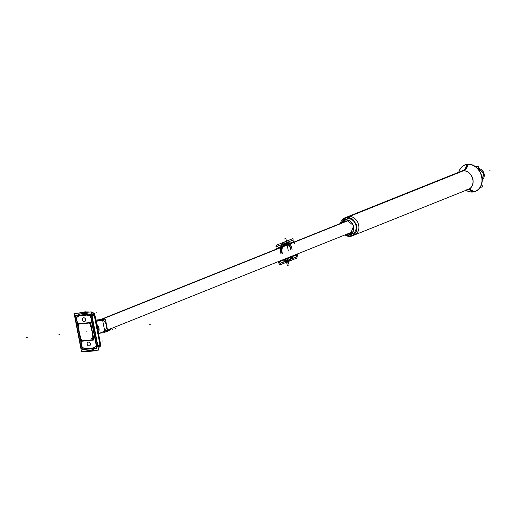 <?xml version="1.0" encoding="UTF-8"?>
<svg xmlns="http://www.w3.org/2000/svg" width="516" height="516" viewBox="0 0 516 516"><rect width="100%" height="100%" fill="white"/><g stroke="black" fill="none" stroke-linecap="round" stroke-linejoin="round"><path stroke-width="0.77" d="M97.002 325.815A5.141 4.18 68.2 0 1 98.034 331.124M478.248 168.564L477.835 168.732M348.861 220.384L96.176 321.584M348.635 220.287L96.144 321.41M478.854 168.59A6.153 5.005 68.2 0 1 483.963 173.35A6.153 5.005 68.2 0 1 482.215 179.832L483.95 173.357L478.854 168.597M96.692 324.241A6.153 5.005 68.2 0 1 98.337 332.697M482.215 179.671L483.537 173.473L478.9 168.835M95.879 320.055L105.387 319.107L107.805 331.562L104.883 331.859M104.703 330.943A6.153 5.005 -111.8 0 0 106.393 325.357A6.153 5.005 -111.8 0 0 102.639 320.313A6.153 5.005 -111.8 0 1 106.393 325.357A6.153 5.005 -111.8 0 1 104.703 330.943A6.153 5.005 -111.8 0 0 106.393 325.357A6.153 5.005 -111.8 0 0 102.639 320.313A6.153 5.005 -111.8 0 1 106.393 325.357A6.153 5.005 -111.8 0 1 104.703 330.943M102.497 320.249A6.153 5.005 -111.8 0 0 100.181 319.875A6.153 5.005 -111.8 0 1 102.497 320.249A6.153 5.005 -111.8 0 0 100.181 319.875A6.153 5.005 -111.8 0 1 102.497 320.249M346.133 219.79A7.792 6.334 -111.8 0 0 344.301 220.164L346.139 219.648L345.733 219.816L346.139 219.648L353.789 225.724L350.106 234.625A7.792 6.334 -111.8 0 1 348.268 234.999L350.712 234.025M350.919 233.941L351.673 233.638M350.093 234.632A7.792 6.334 -111.8 0 0 353.305 225.653A7.792 6.334 -111.8 0 0 345.327 219.874L347.771 218.894A1.948 1.116 -100 0 1 347.752 217.423M350.3 234.541L348.681 234.974L346.294 234.387M347.745 218.784L344.301 220.164A7.792 6.334 -111.8 0 0 341.302 223.125M345.881 234.554A7.792 6.334 -111.8 0 0 349.074 234.922L351.041 234.135M341.715 222.964L344.514 220.087M479.222 170.499L478.403 166.3L475.462 166.597M481.789 183.702L482.434 187.037L480.319 187.244M472.024 191.971A14.132 11.494 -111.8 0 0 479.035 188.643A14.132 11.494 -111.8 0 0 480.751 173.905A14.132 11.494 -111.8 0 0 469.341 164.43A14.132 11.494 -111.8 0 0 466.69 164.533M466.058 190.281A14.1 11.468 -111.8 0 0 472.804 191.875A14.1 11.468 -111.8 0 1 466.058 190.281A14.1 11.468 -111.8 0 0 472.804 191.875A12.79 7.243 84.3 0 0 468.231 189.411A12.79 7.243 -95.7 0 1 472.804 191.875A14.1 11.468 -111.8 0 1 466.058 190.281A14.1 11.468 -111.8 0 0 472.804 191.875A14.1 11.468 -111.8 0 0 479.396 188.211A14.1 11.468 -111.8 0 0 480.783 173.892A14.1 11.468 -111.8 0 0 469.895 164.494M469.618 164.462A14.1 11.468 -111.8 0 0 467.47 164.443A14.1 11.468 -111.8 0 0 458.821 172.202A14.1 11.468 -111.8 0 1 467.47 164.443A12.79 7.243 -95.7 0 1 463.097 170.764A12.79 7.243 84.3 0 0 467.47 164.443A12.79 7.243 -95.7 0 1 463.097 170.764A9.739 7.921 68.2 0 1 472.662 178.355A9.739 7.921 68.2 0 1 468.56 189.282M468.147 164.391A14.132 11.494 -111.8 0 0 458.737 172.234A14.267 11.604 -111.8 0 1 468.257 164.204A12.79 7.127 -91.4 0 1 463.484 170.777A9.739 7.921 -111.8 0 0 461.375 171.177M468.335 189.372A12.79 7.34 80 0 1 473.643 191.907A14.267 11.604 -111.8 0 1 465.967 190.32A14.132 11.494 -111.8 0 0 473.482 191.829M461.349 171.189A9.739 7.921 68.2 0 1 463.097 170.764A9.739 7.921 68.2 0 1 472.927 179.445A9.739 7.921 68.2 0 1 466.78 189.714A9.739 7.921 68.2 0 0 472.927 179.445A9.739 7.921 68.2 0 0 463.097 170.764A12.79 7.243 84.3 0 0 467.47 164.443A14.1 11.468 -111.8 0 0 458.821 172.202A14.1 11.468 -111.8 0 1 467.47 164.443A14.1 11.468 -111.8 0 0 458.821 172.202M466.754 164.52A12.79 7.34 -100 0 0 466.787 164.352A14.267 11.604 -111.8 0 1 481.912 176.962A14.267 11.604 -111.8 0 1 472.172 192.055A12.79 7.127 88.6 0 0 472.108 191.971M472.075 191.92A12.79 7.127 88.6 0 0 468.128 189.456M466.748 164.54A12.79 7.34 -100 0 1 462.484 170.88A9.739 7.921 -111.8 0 1 472.417 178.001A9.739 7.921 -111.8 0 1 468.618 189.256M468.231 189.411A12.79 7.243 84.3 0 1 472.914 192.004A12.79 7.243 84.3 0 0 468.231 189.411A12.79 7.243 84.3 0 1 472.804 191.875A14.1 11.468 -111.8 0 0 481.699 177.007A14.1 11.468 -111.8 0 0 467.47 164.443A14.1 11.468 -111.8 0 1 481.699 177.007A14.1 11.468 -111.8 0 1 472.804 191.875A12.79 7.243 84.3 0 0 468.231 189.411A12.79 7.243 -95.7 0 1 472.804 191.875A14.1 11.468 -111.8 0 0 481.699 177.007A14.1 11.468 -111.8 0 0 467.47 164.443A12.79 7.243 -95.7 0 1 463.097 170.764A9.739 7.921 68.2 0 1 472.927 179.445A9.739 7.921 68.2 0 1 466.78 189.714M463.491 170.777L347.068 217.404A9.739 7.921 -111.8 0 0 344.785 217.875L346.978 217.275L352.757 219.139L356.543 224.866L356.414 231.542L352.035 235.947A9.739 7.921 -111.8 0 1 349.745 236.418L351.925 235.548M470.85 188.366L352.028 235.954A9.739 7.921 -111.8 0 0 356.04 224.737A9.739 7.921 -111.8 0 0 346.068 217.507L462.491 170.88M352.235 235.87L350.254 236.386L345.41 234.741M463.607 170.286L344.785 217.875A9.739 7.921 -111.8 0 0 340.418 223.48M344.998 234.909A9.739 7.921 -111.8 0 0 350.745 236.322L352.97 235.425M340.831 223.318L344.991 217.791M348.584 218.887A1.948 1.084 -91.4 0 1 348.635 217.539M345.739 219.816A7.714 6.276 -111.8 0 0 343.837 222.112M348.416 233.542A7.714 6.276 -111.8 0 0 351.377 233.89A7.714 6.276 -111.8 0 1 350.699 233.948M348.19 217.468A1.948 1.103 84.3 0 0 348.165 218.836A1.948 1.103 -95.7 0 1 348.19 217.468A1.948 1.103 84.3 0 0 348.165 218.836A7.792 6.334 -111.8 0 1 355.982 225.563A7.792 6.334 -111.8 0 1 351.48 233.948A7.792 6.334 -111.8 0 0 355.982 225.563A7.792 6.334 -111.8 0 0 348.165 218.836A1.948 1.103 -95.7 0 1 348.19 217.468A1.948 1.103 84.3 0 0 348.165 218.836A7.792 6.334 -111.8 0 1 355.982 225.563A7.792 6.334 -111.8 0 1 351.48 233.948A1.948 1.116 80 0 0 352.905 235.438A1.948 1.116 80 0 0 353.073 235.386M348.165 218.836A7.792 6.334 -111.8 0 0 345.797 219.681A7.792 6.334 -111.8 0 1 348.165 218.836A7.792 6.334 -111.8 0 0 345.797 219.681A7.792 6.334 -111.8 0 1 348.165 218.836A7.792 6.334 -111.8 0 1 355.982 225.563A7.792 6.334 -111.8 0 1 351.48 233.948M345.585 219.829A7.792 6.334 -111.8 0 0 343.746 222.151A7.792 6.334 -111.8 0 1 345.585 219.829A7.792 6.334 -111.8 0 0 343.746 222.151A7.792 6.334 -111.8 0 1 345.585 219.829M348.319 233.574A7.792 6.334 -111.8 0 0 351.112 234A7.792 6.334 -111.8 0 1 348.319 233.574A7.792 6.334 -111.8 0 0 351.112 234A7.792 6.334 -111.8 0 1 348.319 233.574M351.151 234.154A1.948 1.103 84.3 0 0 352.357 235.515A1.948 1.103 -95.7 0 1 351.151 234.154A1.948 1.103 84.3 0 0 352.357 235.515A1.948 1.103 -95.7 0 1 351.151 234.154A1.948 1.103 84.3 0 0 352.357 235.515A1.948 1.103 -95.7 0 1 351.151 234.154A1.948 1.103 84.3 0 0 352.357 235.515L348.681 234.974L351.364 233.896L348.674 234.974L352.905 235.438M347.075 216.959A9.739 7.921 68.2 0 1 348.848 216.52A9.739 7.921 68.2 0 1 358.414 224.112A9.739 7.921 68.2 0 1 354.311 235.038M350.751 234.251A1.948 1.084 88.6 0 0 351.809 235.548L352.357 235.515M82.347 349.648L97.098 348.177L90.468 314.038L75.717 315.515L82.347 349.648M79.483 315.805L86.836 315.07M86.991 315.07A17.473 14.209 68.2 0 1 90.248 316.179A17.473 14.209 -111.8 0 0 86.991 315.07A17.473 14.209 68.2 0 1 90.248 316.179A17.473 14.209 -111.8 0 0 86.991 315.07M90.468 316.34A0.78 0.632 68.2 0 1 90.713 316.811A0.78 0.632 -111.8 0 0 90.468 316.34A0.78 0.632 68.2 0 1 90.713 316.811L96.286 345.456A0.78 0.632 68.2 0 1 96.176 346.043A0.78 0.632 -111.8 0 0 96.286 345.456A0.78 0.632 68.2 0 1 96.176 346.043A0.78 0.632 -111.8 0 0 96.286 345.456L90.713 316.811A0.78 0.632 -111.8 0 0 90.468 316.34A17.473 14.209 -111.8 0 0 79.851 315.65A17.473 14.209 -111.8 0 0 76.465 317.733M96.073 346.159A17.473 14.209 68.2 0 1 93.331 347.881L85.862 348.629A17.473 14.209 68.2 0 1 82.624 347.539A17.473 14.209 -111.8 0 0 85.862 348.629L93.319 347.881A17.473 14.209 -111.8 0 0 96.073 346.159A17.473 14.209 68.2 0 1 93.331 347.881L85.862 348.629A17.473 14.209 68.2 0 1 82.624 347.539A17.473 14.209 -111.8 0 0 85.862 348.629L93.319 347.881A17.473 14.209 -111.8 0 0 96.073 346.159A17.473 14.209 -111.8 0 1 93.331 347.881L85.862 348.629A17.473 14.209 -111.8 0 1 82.624 347.539M82.096 346.875A0.78 0.632 -111.8 0 0 82.566 347.507A0.78 0.632 68.2 0 1 82.096 346.875L81.089 341.689A0.78 0.632 68.2 0 1 81.58 340.863L93.673 339.657L81.58 340.863A0.78 0.632 -111.8 0 0 81.089 341.689A0.78 0.632 68.2 0 1 81.58 340.863A0.78 0.632 -111.8 0 0 81.089 341.689L82.096 346.875A0.78 0.632 -111.8 0 0 82.566 347.507A0.78 0.632 68.2 0 1 82.096 346.875L81.089 341.689A0.78 0.632 -111.8 0 1 81.58 340.863L93.673 339.657M93.719 339.651L90.468 322.913M90.423 322.906L78.374 324.106M78.322 324.113A0.78 0.632 68.2 0 1 77.542 323.416A0.78 0.632 -111.8 0 0 78.322 324.113A0.78 0.632 68.2 0 1 77.542 323.416L76.529 318.23A0.78 0.632 68.2 0 1 76.736 317.527A0.78 0.632 -111.8 0 0 76.529 318.23A0.78 0.632 68.2 0 1 76.736 317.527A0.78 0.632 -111.8 0 0 76.529 318.23L77.542 323.416A0.78 0.632 -111.8 0 0 78.322 324.113A0.78 0.632 68.2 0 1 77.484 323.364M76.774 317.495A17.473 14.209 68.2 0 1 79.451 315.824A17.473 14.209 -111.8 0 0 76.774 317.495A17.473 14.209 68.2 0 1 79.451 315.824A17.473 14.209 -111.8 0 0 76.774 317.495M85.637 319.52A1.948 1.587 -111.8 0 0 83.676 317.785A1.948 1.587 -111.8 0 0 82.444 319.836A1.948 1.587 -111.8 0 0 84.411 321.571A1.948 1.587 -111.8 0 0 85.637 319.52A1.948 1.587 -111.8 0 0 83.676 317.785A1.948 1.587 -111.8 0 0 82.444 319.836A1.948 1.587 -111.8 0 0 84.411 321.571A1.948 1.587 -111.8 0 0 85.637 319.52A1.948 1.587 -111.8 0 0 83.676 317.785A1.948 1.587 -111.8 0 0 82.444 319.836A1.948 1.587 -111.8 0 0 84.411 321.571A1.948 1.587 -111.8 0 0 85.637 319.52A1.948 1.587 -111.8 0 0 83.676 317.785A1.948 1.587 -111.8 0 0 82.444 319.836A1.948 1.587 -111.8 0 0 84.411 321.571A1.948 1.587 -111.8 0 0 85.637 319.52A1.948 1.587 -111.8 0 0 83.676 317.785A1.948 1.587 -111.8 0 0 82.444 319.836A1.948 1.587 -111.8 0 0 84.411 321.571A1.948 1.587 -111.8 0 0 85.637 319.52M87.172 344.172A1.948 1.587 -111.8 0 0 89.139 345.907A1.948 1.587 -111.8 0 0 90.371 343.85A1.948 1.587 -111.8 0 0 88.404 342.114A1.948 1.587 -111.8 0 0 87.172 344.172A1.948 1.587 -111.8 0 0 89.139 345.907A1.948 1.587 -111.8 0 0 90.371 343.85A1.948 1.587 -111.8 0 0 88.404 342.114A1.948 1.587 -111.8 0 0 87.172 344.172A1.948 1.587 -111.8 0 0 89.139 345.907A1.948 1.587 -111.8 0 0 90.371 343.85A1.948 1.587 -111.8 0 0 88.404 342.114A1.948 1.587 -111.8 0 0 87.172 344.172A1.948 1.587 -111.8 0 0 89.139 345.907A1.948 1.587 -111.8 0 0 90.371 343.85A1.948 1.587 -111.8 0 0 88.404 342.114A1.948 1.587 -111.8 0 0 87.172 344.172A1.948 1.587 -111.8 0 0 89.139 345.907A1.948 1.587 -111.8 0 0 90.371 343.85A1.948 1.587 -111.8 0 0 88.404 342.114A1.948 1.587 -111.8 0 0 87.172 344.172M90.3 343.746A1.948 1.587 68.2 0 1 89.455 345.836A1.948 1.587 68.2 0 1 87.114 344.069M85.617 319.656A1.948 1.587 -111.8 0 0 83.276 317.888A1.948 1.587 -111.8 0 0 82.431 319.972M82.386 319.733A1.948 1.587 -111.8 0 0 84.727 321.5A1.948 1.587 -111.8 0 0 85.572 319.417M87.062 315.063L79.29 315.837M76.503 318.32A0.78 0.632 68.2 0 1 76.742 317.508M82.167 347.468L76.374 317.675L82.167 347.468M90.668 322.893L78.039 324.151M93.744 340.005L90.358 322.584M81.296 340.908L93.925 339.644M81.599 340.876A0.78 0.632 -111.8 0 0 81.064 341.773M82.586 347.552A0.78 0.632 68.2 0 1 82.044 346.817M82.231 347.397A17.473 14.209 -111.8 0 0 92.841 348.087A17.473 14.209 -111.8 0 0 96.234 345.997M93.441 347.881L85.675 348.661M95.982 346.217A0.78 0.632 -111.8 0 0 96.221 345.404M90.558 316.256L96.35 346.049M90.681 316.901A0.78 0.632 -111.8 0 0 90.319 316.263M87.159 344.301A1.948 1.587 68.2 0 1 88.004 342.218A1.948 1.587 68.2 0 1 90.345 343.985M81.547 351.796L98.691 350.087L91.267 311.89L74.123 313.605L81.547 351.796M97.505 345.701A1.561 1.264 68.2 0 1 97.279 346.9A1.561 1.264 -111.8 0 0 97.505 345.701A1.561 1.264 68.2 0 1 97.279 346.9A1.561 1.264 -111.8 0 0 97.505 345.701L91.796 316.34A1.561 1.264 -111.8 0 0 91.158 315.263A1.561 1.264 68.2 0 1 91.796 316.34L97.505 345.701L91.796 316.34A1.561 1.264 -111.8 0 0 91.158 315.263A1.561 1.264 68.2 0 1 91.796 316.34M93.422 349.364A18.873 15.351 -111.8 0 0 97.105 347.087A18.873 15.351 68.2 0 1 81.928 348.603A1.561 1.264 68.2 0 1 81.018 347.345L75.31 317.985A1.561 1.264 68.2 0 1 75.704 316.598A1.561 1.264 -111.8 0 0 75.31 317.985A1.561 1.264 68.2 0 1 75.704 316.598A1.561 1.264 -111.8 0 0 75.31 317.985L81.018 347.345A1.561 1.264 -111.8 0 0 81.928 348.603A18.873 15.351 -111.8 0 0 92.312 349.751M90.887 315.082A18.873 15.351 -111.8 0 0 75.749 316.56A18.873 15.351 68.2 0 1 90.887 315.082A18.873 15.351 -111.8 0 0 75.749 316.56A18.873 15.351 68.2 0 1 90.887 315.082A18.873 15.351 -111.8 0 0 79.387 314.321M82.315 347.545A17.628 14.338 -111.8 0 0 96.369 346.107A17.628 14.338 -111.8 0 1 82.315 347.545A17.628 14.338 -111.8 0 0 96.369 346.107A17.628 14.338 -111.8 0 1 82.315 347.545M96.473 345.759L90.784 316.489M90.552 316.173A17.628 14.338 -111.8 0 0 76.471 317.553A17.628 14.338 -111.8 0 1 90.552 316.173A17.628 14.338 -111.8 0 0 76.471 317.553A17.628 14.338 -111.8 0 1 90.552 316.173M76.439 317.579L76.316 318.017M76.355 318.004L82.018 347.133M96.531 345.933A17.628 14.338 68.2 0 1 92.899 348.236A17.628 14.338 68.2 0 1 81.909 347.391M96.408 345.707L96.273 346.159M81.98 347.145L82.276 347.558M76.181 317.359L82.102 347.803M76.155 317.804A17.628 14.338 68.2 0 1 79.787 315.508A17.628 14.338 68.2 0 1 90.777 316.347M90.745 316.579L90.59 316.25M96.537 346.365L90.623 315.921M98.969 347.126L99.814 347.042L99.704 346.468M91.319 312.161L93.003 311.993L93.183 312.948M98.937 346.958A18.873 15.351 -111.8 0 0 99.136 346.829A18.873 15.351 68.2 0 1 98.937 346.958A18.873 15.351 -111.8 0 0 99.136 346.829L99.633 346.075L98.034 346.72L99.633 346.075L99.136 346.829A18.873 15.351 -111.8 0 1 98.937 346.958M81.541 348.474A18.873 15.351 -111.8 0 0 93.351 349.397A18.873 15.351 -111.8 0 0 97.272 346.9M98.014 346.604L100.169 345.746M98.937 346.971A18.873 15.351 -111.8 0 0 100.227 346.068M99.949 344.643L97.801 345.507M100.085 345.32A1.561 1.264 68.2 0 1 99.852 345.868M97.434 345.649A1.561 1.264 68.2 0 1 97.156 347.01M91.629 315.773L94.254 314.721L100.194 345.256L97.569 346.307L91.629 315.773M100.626 344.495L97.814 345.578L100.027 344.688L94.318 315.328L92.106 316.218L94.854 314.779M92.119 316.289L94.273 315.424M91.758 316.431A1.561 1.264 -111.8 0 0 91.035 315.224M94.131 314.683A1.561 1.264 -111.8 0 0 93.731 314.231M91.867 314.979L94.015 314.115M91.126 315.276A18.873 15.351 -111.8 0 0 79.316 314.354A18.873 15.351 -111.8 0 0 75.394 316.843M94.447 313.58A18.873 15.351 -111.8 0 0 92.274 312.69M91.732 312.522A18.873 15.351 -111.8 0 0 91.371 312.425M89.526 312.064A18.873 15.351 -111.8 0 0 86.198 312.051M75.278 318.075A1.561 1.264 68.2 0 1 75.704 316.579M81.083 347.958L75.149 317.417M80.954 347.294A1.561 1.264 -111.8 0 0 81.934 348.655M93.08 312.896L92.835 312.806A1.561 0.742 109.4 0 0 92.609 312.799A1.561 0.742 109.4 0 1 92.835 312.812M93.409 314.07L92.532 312.825A18.873 15.351 -111.8 0 0 92.28 312.741A18.873 15.351 68.2 0 1 92.532 312.825L93.409 314.07L91.816 314.715L93.409 314.07L92.532 312.825A18.873 15.351 -111.8 0 0 92.28 312.741A18.873 15.351 -111.8 0 1 92.532 312.825L93.409 314.07L91.816 314.715L93.461 314.05M89.358 312.083A18.873 15.351 -111.8 0 0 86.204 312.07A18.873 15.351 68.2 0 1 89.358 312.083A18.873 15.351 -111.8 0 0 86.204 312.07A18.873 15.351 -111.8 0 1 89.358 312.083M93.686 314.25A1.561 1.264 68.2 0 1 94.118 314.773A1.561 1.264 68.2 0 0 93.686 314.25A1.561 1.264 68.2 0 1 94.118 314.773A1.561 1.264 68.2 0 0 93.686 314.25M94.589 313.406A3.509 0.464 -11 0 1 93.957 313.812L100.265 346.255A3.509 0.464 -11 0 0 100.891 345.849L94.589 313.406A3.509 0.464 -11 0 0 93.783 313.27M94.596 313.438L94.731 314.134L94.164 314.508L94.028 313.825M100.04 345.32A1.561 1.264 68.2 0 1 99.801 345.888A1.561 1.264 68.2 0 0 100.04 345.32A1.561 1.264 68.2 0 1 99.801 345.888A1.561 1.264 68.2 0 0 100.04 345.32M86.262 312.393L86.146 311.793L79.896 312.412L80.019 313.012M85.024 312.515A5.154 4.192 -111.8 0 0 81.251 312.889A5.154 4.192 -111.8 0 1 85.024 312.515A5.154 4.192 -111.8 0 0 81.251 312.889A5.154 4.192 -111.8 0 1 85.024 312.515M81.18 312.896A5.179 4.212 68.2 0 1 83.334 312.161A5.179 4.212 68.2 0 1 84.979 312.522M93.686 350.583L93.757 350.938L87.507 351.557L87.443 351.209M91.951 350.757A5.154 4.192 68.2 0 1 89.178 351.035A5.154 4.192 -111.8 0 0 91.951 350.757A5.154 4.192 68.2 0 1 89.178 351.035A5.154 4.192 68.2 0 0 91.951 350.757M89.016 351.048A5.179 4.212 -111.8 0 0 91.99 350.751M87.617 350.229A5.154 4.192 -111.8 0 0 91.216 351.061M104.877 331.827L107.767 331.536L105.361 319.146L95.886 320.088M99.659 333.168L105.032 332.633L102.62 320.243L96.041 320.894M97.46 328.182L98.046 327.944M97.563 328.698L98.169 328.46M78.471 323.732A40.358 32.824 -111.8 0 0 81.87 341.224M78.509 324.067A40.358 32.824 -111.8 0 0 79.38 332.543A40.358 32.824 68.2 0 1 78.509 324.067A40.358 32.824 -111.8 0 0 79.38 332.543A40.358 32.824 -111.8 0 0 81.78 340.882A40.358 32.824 68.2 0 1 79.38 332.543A40.358 32.824 68.2 0 1 78.509 324.067A40.358 32.824 -111.8 0 0 79.38 332.543A40.358 32.824 -111.8 0 0 81.78 340.882A40.358 32.824 68.2 0 1 79.38 332.543A40.358 32.824 -111.8 0 0 81.78 340.882L92.312 339.831M92.287 339.844A0.78 0.632 -111.8 0 0 92.848 339.102M92.377 339.825A0.78 0.632 -111.8 0 0 92.751 339.612A0.78 0.632 68.2 0 1 92.377 339.825A0.78 0.632 -111.8 0 0 92.854 339.405A0.78 0.632 68.2 0 1 92.377 339.825A0.78 0.632 -111.8 0 0 92.474 338.412A0.78 0.632 -111.8 0 0 91.577 338.877M92.551 339.818L81.534 340.921M93.983 340.005L90.584 322.506L77.426 323.822L80.825 341.321L93.983 340.005M78.509 324.054L89.107 322.997A0.78 0.632 68.2 0 1 89.719 323.3A0.78 0.632 -111.8 0 0 89.107 322.997A0.78 0.632 68.2 0 1 89.545 323.126A0.78 0.632 -111.8 0 0 89.107 322.997L78.509 324.054L89.107 322.997A0.78 0.632 -111.8 0 1 89.545 323.126A0.78 0.632 68.2 0 1 89.719 323.3A0.78 0.632 -111.8 0 0 89.545 323.126A0.78 0.632 -111.8 0 1 89.719 323.3M89.849 323.545A40.358 32.824 68.2 0 1 92.029 331.285A40.358 32.824 68.2 0 1 92.886 339.154A40.358 32.824 -111.8 0 0 92.029 331.285A40.358 32.824 -111.8 0 0 89.849 323.545A40.358 32.824 68.2 0 1 92.029 331.285A40.358 32.824 -111.8 0 0 89.849 323.545A40.358 32.824 -111.8 0 1 92.029 331.285A40.358 32.824 68.2 0 1 92.886 339.154A40.358 32.824 -111.8 0 0 92.029 331.285A40.358 32.824 -111.8 0 1 92.886 339.154M89.281 322.99L78.264 324.093M89.836 323.622A0.78 0.632 -111.8 0 0 89.016 323.022M92.854 339.483A40.358 32.824 -111.8 0 0 89.7 323.255M107.889 329.872A2.528 0.335 -11 0 0 110.547 329.195A0.742 0.626 66.6 0 1 110.231 330.021L107.625 330.627L110.024 330.098M110.263 330.001L110.695 329.718M110.379 329.266A0.742 0.574 69.5 0 1 110.069 330.085L110.876 328.95A2.528 0.335 -11 0 1 110.379 329.266M107.625 330.627L110.153 330.053A0.742 0.6 -111.8 0 0 110.489 329.331A0.742 0.6 68.2 0 1 110.153 330.053L110.895 329.027A2.535 0.335 -11 0 1 110.482 329.305A2.535 0.335 169 0 1 107.586 329.995A2.535 0.335 -11 0 0 110.482 329.305A2.535 0.335 -11 0 0 110.237 328.931A2.535 0.335 169 0 1 110.482 329.305A2.535 0.335 169 0 1 107.586 329.995A2.535 0.335 -11 0 0 110.482 329.305A2.535 0.335 169 0 0 110.237 328.931A2.535 0.335 169 0 1 110.482 329.305A2.535 0.335 -11 0 1 107.586 329.995M110.869 328.995A2.535 0.335 -11 0 0 110.237 328.931M107.509 330.027L109.14 329.866L111.991 328.724L110.624 328.866M100.994 319.546L348.732 220.326M490.2 170.125L489.781 170.293L490.2 170.125M462.987 170.809L348.848 216.52A9.739 7.921 68.2 0 1 358.652 225.079A9.739 7.921 68.2 0 1 352.744 235.451A9.739 7.921 -111.8 0 0 358.652 225.079A9.739 7.921 -111.8 0 0 348.848 216.52L462.987 170.809L348.848 216.52A9.739 7.921 68.2 0 1 358.652 225.079A9.739 7.921 68.2 0 1 352.744 235.451M292.05 249.486C289.889 236.489 278.137 241.198 280.981 253.917C278.137 241.198 289.889 236.489 292.05 249.486M283.355 259.593L288.45 261.67L292.062 256.11L288.45 261.67L283.355 259.593M290.166 256.865L285.251 258.839L290.166 256.865M282.304 253.388C280.143 243.713 289.083 240.134 290.721 250.015C289.083 240.134 280.143 243.713 282.304 253.388M472.804 191.875A14.1 11.468 -111.8 0 0 481.699 177.007A14.1 11.468 -111.8 0 0 467.47 164.443M350.248 236.386L352.447 235.502L350.248 236.386M291.082 249.873C289.302 239.147 279.601 243.03 281.949 253.53C279.601 243.03 289.302 239.147 291.082 249.873M284.677 259.064L290.74 256.639L284.677 259.064M90.713 316.811L96.286 345.456M77.542 323.416L76.529 318.23M278.911 261.373L280.201 263.302L296.1 256.929L296.507 254.33L296.1 256.929L280.201 263.302L278.911 261.373M294.765 243.623L292.83 240.101L289.953 241.256L289.676 242.185L289.953 241.256L292.83 240.101L294.765 243.623M292.359 255.988L292.475 256.581L283.174 260.309L283.058 259.716L283.078 262.147L285.058 261.354L285.329 260.425L285.038 258.922L285.058 261.354L283.078 262.147L283.058 259.716L283.174 260.309L292.475 256.581L292.359 255.988L292.656 257.49L292.359 255.988M280.375 245.906L279.807 245.319L276.931 246.474L276.634 247.022L276.931 246.474L279.807 245.319L280.375 245.906M282.194 246.609L276.982 248.699L282.194 246.609M279.369 261.193L296.055 254.511L279.369 261.193M293.591 242.043L288.38 244.132L293.591 242.043M286.954 258.155L288.089 264.011L288.85 263.708L287.709 257.852L288.85 263.708L287.709 257.852L288.85 263.708L287.709 257.852L288.85 263.708L287.709 257.852L288.85 263.708L288.089 264.011L288.85 263.708L287.019 258.129L288.85 263.708L288.089 264.011L286.954 258.155M290.385 256.781L291.243 258.877L293.223 258.084L292.656 257.49L293.223 258.084L291.243 258.877L290.385 256.781M289.857 243.094L280.556 246.816L289.857 243.094M287.019 258.129L288.85 263.708L287.019 258.129M287.502 259.006L287.883 258.851L287.689 257.858L287.883 258.851L287.502 259.006L287.309 258.013L287.502 259.006M97.105 347.087A18.873 15.351 -111.8 0 1 81.928 348.603A1.561 1.264 -111.8 0 1 81.018 347.345A1.561 1.264 -111.8 0 0 81.928 348.603A18.873 15.351 -111.8 0 0 97.105 347.087A18.873 15.351 68.2 0 1 81.928 348.603A1.561 1.264 68.2 0 1 81.018 347.345L75.31 317.985M100.027 344.688L97.814 345.578L100.027 344.688L94.318 315.328L92.106 316.218L94.318 315.328L100.027 344.688L94.318 315.328M86.823 312.335L86.024 312.161M296.565 258.213L297.151 257.149L297.319 254.007L297.151 257.149L296.565 258.213L280.265 264.74L296.565 258.213M293.649 239.134L292.765 238.656L276.46 245.184L275.879 246.255L276.46 245.184L292.765 238.656L293.649 239.134M278.105 261.696L279.382 264.263L280.265 264.74L279.382 264.263L278.105 261.696M296.597 254.291L296.307 257.013L280.053 263.521L278.821 261.412L280.053 263.521L296.307 257.013L296.597 254.291M276.576 246.654L293.198 239.998L276.576 246.654M86.404 331.846L85.985 332.014L86.404 331.846M296.352 254.949L296.371 254.382L296.352 254.949L279.266 261.793L296.352 254.949M293.759 241.611L276.673 248.454L293.759 241.611M279.046 261.322L279.266 261.793L279.046 261.322M288.444 257.561L286.98 258.148L288.444 257.561M296.41 254.601L279.091 261.535L296.41 254.601M293.939 241.862L276.615 248.802L293.939 241.862M99.633 346.075L99.136 346.829L99.633 346.075L98.034 346.72L99.685 346.055M96.569 312.161L96.15 312.328M102.2 341.128L102.626 340.96M286.928 258.168L287.638 261.805L287.683 257.865L287.638 261.805L287.683 257.865L287.638 261.805L286.928 258.168M288.063 260.838L287.502 257.935L288.063 260.838M97.511 328.447L98.111 328.202L97.511 328.447M286.038 258.116L287.747 259.903L286.038 258.116L287.747 259.903L288.083 259.754L287.709 257.852L289.076 264.882L287.709 257.852L289.076 264.882L287.27 265.611L289.076 264.882L287.27 265.611L285.903 258.574M287.747 259.903L288.083 259.754L287.747 259.903M116.029 328.24L115.603 328.408M149.814 324.487L150.485 324.816L149.814 324.487M115.687 328.376L116.113 328.208M112.475 329.24L112.894 329.073M281.22 244.752L288.199 241.959L281.22 244.752L288.199 241.959L281.22 244.752L288.199 241.959L288.728 242.397L288.199 241.959L281.22 244.752L281.594 248.609M283.813 259.413L284.49 261.58L291.469 258.787L291.605 256.291L291.469 258.787L284.49 261.58L291.469 258.787L284.49 261.58L291.469 258.787L284.49 261.58L283.813 259.413M288.321 250.976L285.883 238.405L288.321 250.976L285.883 238.405L284.071 239.134M58.934 334.587L59.353 334.42M25.8 337.903L27.683 337.148L25.8 337.903M287.257 246.642L286.548 242.991L287.257 246.642L286.548 242.991L284.948 243.636M110.489 329.331A0.742 0.6 68.2 0 1 110.018 330.085A0.742 0.6 -111.8 0 0 110.489 329.331A0.742 0.6 68.2 0 1 110.018 330.085M348.519 220.235L96.124 321.32M353.092 231.665L98.517 333.626M343.037 220.893L345.946 217.526L343.037 220.893M91.88 312.509L91.358 312.367L91.88 312.509M89.642 312.051L86.688 311.999L89.642 312.051M93.751 313.251L93.035 312.883L93.751 313.251"/></g></svg>
